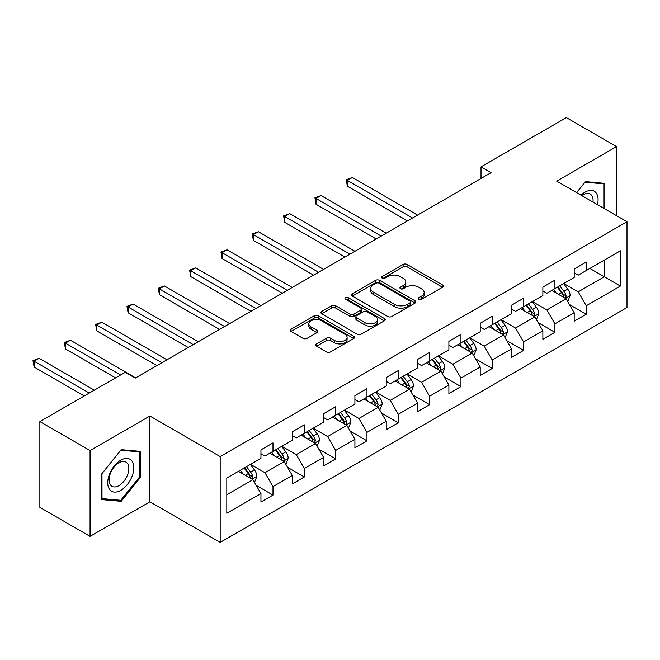 <?xml version="1.0" encoding="UTF-8"?>
<svg xmlns="http://www.w3.org/2000/svg" width="660" height="660" viewBox="0 0 660 660"><rect width="100%" height="100%" fill="white"/><g stroke="black" fill="none" stroke-linecap="round" stroke-linejoin="round"><path stroke-width="0.99" d="M418.828 299.31A1.955 1.13 0 0 0 421.591 299.31L442.53 287.224A2.788 1.609 0 0 0 443.347 286.085A2.788 1.609 0 0 0 442.53 284.947L407.055 264.462A2.788 1.609 0 0 0 403.111 264.462L382.173 276.557A1.955 1.13 0 0 0 381.596 277.349A1.955 1.13 0 0 0 382.173 278.149A1.955 1.13 0 0 0 384.928 278.149L387.643 276.581A8.918 5.148 0 0 1 400.249 276.581L403.21 278.289A8.918 5.148 0 0 1 405.826 281.927A8.918 5.148 0 0 1 403.21 285.574L400.496 287.133A1.955 1.13 0 0 0 399.927 287.933A1.955 1.13 0 0 0 400.496 288.725A1.955 1.13 0 0 0 403.26 288.725L405.966 287.166A8.918 5.148 0 0 1 418.58 287.166L421.542 288.874A8.918 5.148 0 0 1 424.149 292.512A8.918 5.148 0 0 1 421.542 296.15L418.828 297.718A1.955 1.13 0 0 0 418.258 298.518A1.955 1.13 0 0 0 418.828 299.31L418.828 297.718M316.585 343.893A2.788 1.609 0 0 0 315.769 345.031A2.788 1.609 0 0 0 316.585 346.162L326.535 351.912A2.788 1.609 0 0 0 330.478 351.912L353.735 338.481A2.788 1.609 0 0 0 354.552 337.351A2.788 1.609 0 0 0 353.735 336.212L318.26 315.727A2.788 1.609 0 0 0 314.317 315.727L291.06 329.15A2.788 1.609 0 0 0 290.243 330.289A2.788 1.609 0 0 0 291.06 331.427L303.08 338.374A2.788 1.609 0 0 0 307.024 338.374L316.981 332.623A2.788 1.609 0 0 0 317.798 331.485A2.788 1.609 0 0 0 316.981 330.346L311.017 326.906A7.458 4.306 0 0 1 308.83 323.862A7.458 4.306 0 0 1 313.434 319.885A7.458 4.306 0 0 1 321.56 320.818L344.916 334.307A7.458 4.306 0 0 1 347.102 337.351A7.458 4.306 0 0 1 342.499 341.327A7.458 4.306 0 0 1 334.373 340.387L330.478 338.143A2.788 1.609 0 0 0 326.535 338.143L316.585 343.893L316.585 346.162M149.902 416.023L90.065 450.565L39.864 421.583L39.864 507.375L90.065 536.357L149.902 501.806L220.184 542.38L220.184 456.596L149.902 416.023L149.902 501.806M616.555 215.696L616.555 146.602L556.718 181.145L627 221.719L220.184 456.596M616.555 146.602L566.362 117.62L481.016 166.889L481.016 178.481M39.864 421.583L125.21 372.314L135.242 378.114L491.056 172.681L481.016 166.889M387.832 316.519A2.788 1.609 0 0 0 391.776 316.519L415.033 303.097A2.788 1.609 0 0 0 415.849 301.958A2.788 1.609 0 0 0 415.033 300.82L379.558 280.335A2.788 1.609 0 0 0 375.614 280.335L352.358 293.766A2.788 1.609 0 0 0 351.541 294.904A2.788 1.609 0 0 0 352.358 296.043L387.832 316.519M346.335 299.731A1.955 1.13 0 0 1 348.315 300.011L384.351 320.81L361.127 334.216A2.788 1.609 0 0 1 357.184 334.216L321.709 313.731L321.709 311.462A2.788 1.609 0 0 0 320.892 312.601A2.788 1.609 0 0 0 321.709 313.731M321.709 311.462L331.666 305.712A2.788 1.609 0 0 1 335.602 305.712L349.99 314.02A2.788 1.609 0 0 0 353.933 314.02L360.541 310.208A2.788 1.609 0 0 0 361.358 309.07A2.788 1.609 0 0 0 360.541 307.931L345.56 299.285A1.955 1.13 0 0 1 344.99 298.485A1.955 1.13 0 0 1 346.195 297.445A1.955 1.13 0 0 1 348.315 297.693L384.384 318.516A2.788 1.609 0 0 1 385.201 319.654A2.788 1.609 0 0 1 384.384 320.793L384.384 318.516M220.184 542.38L627 307.51L627 221.719M256.228 485.405L272.992 495.082L272.992 486.618L292.273 475.489L292.273 483.953L304.318 476.998L304.318 468.534L323.598 457.405L323.598 465.869L335.643 458.914L335.643 450.45L354.915 439.321L354.915 447.785L366.968 440.831L366.968 432.366L386.24 421.237L386.24 429.701L398.293 422.746L398.293 414.282L417.565 403.153L417.565 411.617L429.619 404.662L429.619 396.198L448.891 385.069L448.891 393.533L460.944 386.57L460.944 378.114L480.216 366.985L480.216 375.441L492.261 368.486L492.261 360.03L511.541 348.901L511.541 357.357L523.586 350.402L523.586 341.938L542.866 330.808L542.866 339.273L554.911 332.318L554.911 323.854L574.192 312.724L574.192 321.189L586.237 314.234L586.237 305.77L620.375 286.06L620.375 250.816L604.312 260.098L604.312 276.787L620.375 286.06M272.992 495.082L260.947 502.037L260.947 493.573L226.809 513.282L226.809 478.038L260.947 458.337L260.947 449.872L272.992 442.918L272.992 451.374L292.273 440.245L292.273 431.788L304.318 424.834L304.318 433.29L323.598 422.161L323.598 413.704L335.643 406.741L335.643 415.206L354.915 404.077L354.915 395.612L366.968 388.657L366.968 397.122L386.24 385.993L386.24 377.528L398.293 370.573L398.293 379.038L417.565 367.909L417.565 359.444L429.619 352.489L429.619 360.954L448.891 349.825L448.891 341.36L460.944 334.405L460.944 342.87L480.216 331.741L480.216 323.276L492.261 316.322L492.261 324.786L511.541 313.657L511.541 305.192L523.586 298.238L523.586 306.702L542.866 295.573L542.866 287.108L554.911 280.153L554.911 288.61L574.192 277.48L574.192 269.024L586.237 262.061L586.237 270.526L620.375 250.816M269.783 453.23L284.237 461.579L264.965 472.709L250.503 464.359M260.947 453.701L264.965 456.019L272.992 451.374M264.965 472.709L272.992 486.618M284.237 461.579L292.273 475.489M301.108 435.146L315.562 443.495L296.282 454.624L281.828 446.276M292.273 435.608L296.282 437.927L304.318 433.29M296.282 454.624L304.318 468.534M315.562 443.495L323.598 457.405M332.425 417.062L346.888 425.411L327.608 436.54L313.153 428.191M323.598 417.524L327.608 419.842L335.643 415.206M327.608 436.54L335.643 450.45M346.888 425.411L354.915 439.321M363.751 398.978L378.213 407.327L358.933 418.457L344.479 410.108M354.915 399.44L358.933 401.758L366.968 397.122M358.933 418.457L366.968 432.366M378.213 407.327L386.24 421.237M395.076 380.894L409.538 389.243L390.258 400.373L375.804 392.024M386.24 381.356L390.258 383.674L398.293 379.038M390.258 400.373L398.293 414.282M409.538 389.243L417.565 403.153M426.401 362.81L440.863 371.151L421.583 382.28L407.129 373.939M417.565 363.272L421.583 365.59L429.619 360.954M421.583 382.28L429.619 396.198M440.863 371.151L448.891 385.069M457.727 344.726L472.189 353.067L452.909 364.196L438.454 355.855M448.891 345.188L452.909 347.507L460.944 342.87M452.909 364.196L460.944 378.114M472.189 353.067L480.216 366.985M489.052 326.634L503.506 334.983L484.234 346.112L469.771 337.763M480.216 327.104L484.234 329.423L492.261 324.786M484.234 346.112L492.261 360.03M503.506 334.983L511.541 348.901M520.377 308.55L534.831 316.899L515.559 328.028L501.097 319.679M511.541 309.02L515.559 311.338L523.586 306.702M515.559 328.028L523.586 341.938M534.831 316.899L542.866 330.808M551.702 290.466L566.156 298.815L546.884 309.944L532.422 301.595M542.866 290.928L546.884 293.246L554.911 288.61M546.884 309.944L554.911 323.854M566.156 298.815L574.192 312.724M589.85 268.438L604.312 276.787L578.209 291.86L563.747 283.511M574.192 272.844L578.209 275.162L586.237 270.526M578.209 291.86L586.237 305.77M90.065 450.565L90.065 536.357M226.809 494.736L252.912 479.663L238.458 471.314M252.912 479.663L260.947 493.573M569.473 304.557L586.237 314.234M538.147 322.641L554.911 332.318M506.822 340.725L523.586 350.402M475.497 358.809L492.261 368.486M444.172 376.893L460.944 386.57M412.846 394.977L429.619 404.662M381.521 413.061L398.293 422.746M350.204 431.145L366.968 440.831M318.879 449.237L335.643 458.914M287.554 467.321L304.318 476.998M604.816 208.915L604.816 183.356L585.437 181.624L576.601 192.621M101.813 499.595L121.192 501.328L140.563 477.221L140.563 451.382L121.192 449.658L101.813 473.764L101.813 499.595M139.565 476.644L140.563 477.221M119.146 500.148L121.192 501.328M419.611 299.59L421.542 298.468A8.918 5.148 0 0 0 424.149 294.83L424.149 292.512M405.826 281.927L405.826 284.245A8.918 5.148 0 0 1 403.21 287.892L401.28 289.006M442.497 287.24L407.055 266.78A2.788 1.609 0 0 0 403.111 266.78L382.948 278.421M415.033 300.82L415.033 303.097L379.558 282.653A2.788 1.609 0 0 0 375.614 282.653L352.399 296.06M410.108 302.75A1.955 1.13 0 0 0 410.677 301.958A1.955 1.13 0 0 0 410.108 301.158L378.964 283.181A1.955 1.13 0 0 0 376.208 283.181L373.346 284.831A8.918 5.148 0 0 0 370.738 288.469A8.918 5.148 0 0 0 373.346 292.116L394.639 304.4A8.918 5.148 0 0 0 407.253 304.4L410.108 302.75L410.108 305.068A1.955 1.13 0 0 0 410.677 304.276L410.677 301.958M370.738 288.469L370.738 290.788A8.918 5.148 0 0 0 373.346 294.434L373.346 292.116M410.108 305.068L407.253 306.718A8.918 5.148 0 0 1 394.639 306.718L373.346 294.434M321.75 313.756L331.666 308.03L331.666 305.712M361.358 309.07L361.358 311.388A2.788 1.609 0 0 1 360.541 312.526L353.933 316.338A2.788 1.609 0 0 1 349.99 316.338L335.602 308.03A2.788 1.609 0 0 0 331.666 308.03M364.922 322.641A7.458 4.306 0 0 0 373.048 323.573A7.458 4.306 0 0 0 377.652 319.597A7.458 4.306 0 0 0 375.466 316.552L367.24 311.8A2.788 1.609 0 0 0 363.297 311.8L356.697 315.612A2.788 1.609 0 0 0 355.88 316.75A2.788 1.609 0 0 0 356.697 317.889L364.922 322.641L364.922 324.959A7.458 4.306 0 0 0 373.048 325.891A7.458 4.306 0 0 0 377.652 321.915L377.652 319.597M355.88 316.75L355.88 319.069A2.788 1.609 0 0 0 356.697 320.207L356.697 317.889M364.922 324.959L356.697 320.207M347.102 337.351L347.102 339.669A7.458 4.306 0 0 1 342.499 343.645A7.458 4.306 0 0 1 334.373 342.713L330.478 340.461A2.788 1.609 0 0 0 326.535 340.461L316.618 346.186M308.83 323.862L308.83 326.18A7.458 4.306 0 0 0 311.017 329.224L311.017 326.906M316.94 332.648L311.017 329.224M353.735 336.212L353.735 338.481L318.26 318.046A2.788 1.609 0 0 0 314.317 318.046L291.101 331.452M567.748 301.562L570.133 295.548A7.524 4.348 -120 0 0 567.732 289.138L563.59 283.602M556.363 293.164L553.55 289.402M417.565 215.111L352.366 177.474L347.35 180.37L347.35 186.169L407.525 220.91M564.993 298.147L565.909 297.182L566.074 295.87A7.524 4.348 -120 0 0 563.92 291.34L559.771 285.805M557.89 286.894L562.485 293.032A3.836 2.211 60 0 1 563.178 294.195L566.074 295.87M557.362 287.199L561.503 292.735A7.524 4.348 60 0 1 563.665 297.256M347.35 186.169L346.244 179.734L412.549 218.014M346.244 179.734L352.366 177.474M602.563 183.158L603.809 183.876L603.809 208.329M576.634 192.646L585.032 182.201L603.809 183.876M597.457 204.666A18.455 10.659 120 0 0 594.264 191.243A18.455 10.659 120 0 0 581.039 195.187M592.993 202.084A13.976 8.068 120 0 0 590.188 194.073A13.976 8.068 120 0 0 581.848 195.657M120.788 490.33A18.455 10.659 120 0 0 133.84 467.726A18.455 10.659 120 0 0 120.788 460.185A18.455 10.659 120 0 0 107.737 482.798A18.455 10.659 120 0 0 120.788 490.33M118.957 485.611A13.976 8.068 120 0 0 128.089 473.303A13.976 8.068 120 0 0 125.944 462.099A13.976 8.068 120 0 0 118.957 462.792A13.976 8.068 120 0 0 109.832 475.109A13.976 8.068 120 0 0 111.969 486.305A13.976 8.068 120 0 0 118.957 485.611M102.011 473.583L120.788 450.227L139.565 451.902L139.565 476.941L120.788 500.296L102.011 498.613L101.978 473.558M138.319 451.184L139.565 451.902M536.423 319.646L538.808 313.632A7.524 4.348 -120 0 0 536.407 307.222L532.265 301.694M525.038 311.248L522.225 307.486M386.24 233.203L321.04 195.558L316.024 198.454L316.024 204.254L376.2 238.994M533.668 316.231L534.583 315.265L534.748 313.954A7.524 4.348 -120 0 0 532.595 309.424L528.445 303.889M526.564 304.978L531.16 311.116A3.836 2.211 60 0 1 531.853 312.287L534.748 313.954M526.036 305.283L530.186 310.819A7.524 4.348 60 0 1 532.339 315.34M316.024 204.254L314.919 197.819L381.224 236.099M314.919 197.819L321.04 195.558M505.098 337.73L507.482 331.716A7.524 4.348 -120 0 0 505.082 325.306L500.94 319.778M493.713 329.332L490.9 325.57M354.915 251.287L289.724 213.642L284.699 216.538L284.699 222.337L344.875 257.078M502.342 334.315L503.258 333.349L503.423 332.038A7.524 4.348 -120 0 0 501.27 327.508L497.12 321.981M495.239 323.07L499.834 329.2A3.836 2.211 60 0 1 500.536 330.371L503.423 332.038M494.711 323.367L498.861 328.903A7.524 4.348 60 0 1 501.014 333.424M284.699 222.337L283.594 215.902L349.899 254.183M283.594 215.902L289.724 213.642M473.773 355.814L476.157 349.8A7.524 4.348 -120 0 0 473.756 343.39L469.615 337.862M462.388 347.416L459.574 343.654M323.59 269.371L258.398 231.726L253.374 234.622L253.374 240.422L313.558 275.162M471.017 352.399L471.933 351.433L472.098 350.122A7.524 4.348 -120 0 0 469.945 345.592L465.795 340.065M463.914 341.154L468.509 347.292A3.836 2.211 60 0 1 469.21 348.455L472.098 350.122M463.386 341.451L467.536 346.987A7.524 4.348 60 0 1 469.689 351.516M253.374 240.422L252.268 233.986L318.574 272.266M252.268 233.986L258.398 231.726M442.447 373.906L444.832 367.884A7.524 4.348 -120 0 0 442.431 361.474L438.289 355.946M431.062 365.5L428.249 361.738M292.273 287.455L227.073 249.81L222.049 252.714L222.049 258.505L282.233 293.246M439.692 370.483L440.608 369.517L440.773 368.206A7.524 4.348 -120 0 0 438.619 363.676L434.478 358.149M432.589 359.238L437.184 365.376A3.836 2.211 60 0 1 437.885 366.539L440.773 368.206M432.061 359.535L436.21 365.071A7.524 4.348 60 0 1 438.364 369.6M222.049 258.505L220.943 252.071L287.248 290.351M220.943 252.071L227.073 249.81M411.122 391.99L413.515 385.968A7.524 4.348 -120 0 0 411.106 379.566L406.964 374.03M399.737 383.584L396.924 379.83M260.947 305.539L195.748 267.894L190.724 270.798L190.724 276.589L250.907 311.338M408.375 388.567L409.447 386.29A7.524 4.348 -120 0 0 407.294 381.769L403.153 376.233M401.263 377.322L405.859 383.46A3.836 2.211 60 0 1 406.56 384.623L409.447 386.29M400.744 377.627L404.885 383.155A7.524 4.348 60 0 1 407.038 387.684M190.724 276.589L189.626 270.154L255.923 308.435M189.626 270.154L195.748 267.894M379.797 410.075L382.189 404.052A7.524 4.348 -120 0 0 379.789 397.65L375.639 392.114M368.412 401.668L365.599 397.914M229.622 323.623L164.423 285.978L159.398 288.882L159.398 294.673L219.582 329.423M377.05 406.651L378.122 404.374A7.524 4.348 -120 0 0 375.969 399.853L371.827 394.317M369.938 395.406L374.542 401.544A3.836 2.211 60 0 1 375.235 402.707L378.122 404.374M369.418 395.711L373.56 401.239A7.524 4.348 60 0 1 375.713 405.768M159.398 294.673L158.301 288.238L224.598 326.518M158.301 288.238L164.423 285.978M348.472 428.159L350.864 422.144A7.524 4.348 -120 0 0 348.463 415.734L344.314 410.198M337.095 419.752L334.274 415.998M198.297 341.707L133.097 304.07L128.081 306.966L128.081 312.766L188.257 347.507M345.724 424.735L346.632 423.778L346.797 422.458A7.524 4.348 -120 0 0 344.644 417.937L340.502 412.401M338.613 413.49L343.216 419.628A3.836 2.211 60 0 1 343.909 420.791L346.797 422.458M338.093 413.795L342.235 419.323A7.524 4.348 60 0 1 344.388 423.852M128.081 312.766L126.976 306.331L193.273 344.611M126.976 306.331L133.097 304.07M317.147 446.242L319.539 440.228A7.524 4.348 -120 0 0 317.138 433.818L312.988 428.282M305.77 437.836L302.948 434.082M166.972 359.791L101.772 322.154L96.756 325.05L96.756 330.85L156.931 365.59M314.399 442.819L315.472 440.55A7.524 4.348 -120 0 0 313.318 436.021L309.177 430.485M307.288 431.574L311.891 437.712A3.836 2.211 60 0 1 312.584 438.875L315.472 440.55M306.768 431.879L310.909 437.415A7.524 4.348 60 0 1 313.063 441.936M96.756 330.85L95.65 324.415L161.947 362.695M95.65 324.415L101.772 322.154M285.821 464.327L288.214 458.312A7.524 4.348 -120 0 0 285.813 451.902L281.663 446.366M274.445 455.928L271.631 452.166M135.646 377.875L70.447 340.238L65.431 343.134L65.431 348.934L115.566 377.875M283.074 460.911L283.99 459.946L284.147 458.634A7.524 4.348 -120 0 0 281.993 454.105L277.852 448.569M275.971 449.658L280.566 455.796A3.836 2.211 60 0 1 281.259 456.959L284.147 458.634M275.443 449.963L279.584 455.499A7.524 4.348 60 0 1 281.738 460.02M65.431 348.934L64.325 342.499L120.59 374.979M64.325 342.499L70.447 340.238M254.496 482.41L256.888 476.396A7.524 4.348 -120 0 0 254.488 469.986L250.346 464.459M243.119 474.012L240.306 470.25M94.281 390.167L39.121 358.322L34.105 361.218L34.105 367.018L84.241 395.967M251.749 478.995L252.664 478.03L252.829 476.718A7.524 4.348 -120 0 0 250.668 472.189L246.526 466.661M244.645 467.75L249.241 473.88A3.836 2.211 60 0 1 249.934 475.052L252.829 476.718M244.117 468.047L248.259 473.583A7.524 4.348 60 0 1 250.421 478.104M34.105 367.018L33 360.583L89.265 393.063M33 360.583L39.121 358.322M421.542 298.468L421.542 296.15M400.496 288.725L400.496 287.133M403.21 287.892L403.21 285.574M382.173 278.149L382.173 276.557M403.111 266.78L403.111 264.462M407.055 266.78L407.055 264.462M442.53 287.224L442.53 284.947M352.358 296.043L352.358 293.766M375.614 282.653L375.614 280.335M379.558 282.653L379.558 280.335M394.639 306.718L394.639 304.4M407.253 306.718L407.253 304.4M335.602 308.03L335.602 305.712M349.99 316.338L349.99 314.02M353.933 316.338L353.933 314.02M360.541 312.526L360.541 310.208M348.315 300.011L348.315 297.693M326.535 340.461L326.535 338.143M330.478 340.461L330.478 338.143M334.373 342.713L334.373 340.387M316.981 332.623L316.981 330.346M291.06 331.427L291.06 329.15M314.317 318.046L314.317 315.727M318.26 318.046L318.26 315.727M565.414 298.386L570.083 295.688M563.92 291.34L567.732 289.138M558.566 294.434L561.503 292.735M534.088 316.47L538.758 313.772M532.595 309.424L536.407 307.222M527.241 312.518L530.186 310.819M502.763 334.554L507.433 331.864M501.27 327.508L505.082 325.306M495.916 330.602L498.861 328.903M471.438 352.638L476.108 349.948M469.945 345.592L473.756 343.39M464.59 348.686L467.536 346.987M440.121 370.73L444.782 368.033M438.619 363.676L442.431 361.474M433.265 366.77L436.21 365.071M408.796 388.814L413.465 386.116M407.294 381.769L411.106 379.566M401.94 384.854L404.885 383.155M377.471 406.898L382.14 404.2M375.969 399.853L379.789 397.65M370.615 402.938L373.56 401.239M346.145 424.982L350.815 422.284M344.644 417.937L348.463 415.734M339.289 421.022L342.235 419.323M314.82 443.066L319.489 440.368M313.318 436.021L317.138 433.818M307.964 439.114L310.909 437.415M283.495 461.15L288.164 458.452M281.993 454.105L285.813 451.902M276.647 457.198L279.584 455.499M252.169 479.234L256.839 476.545M250.668 472.189L254.488 469.986M245.322 475.282L248.259 473.583"/></g></svg>
